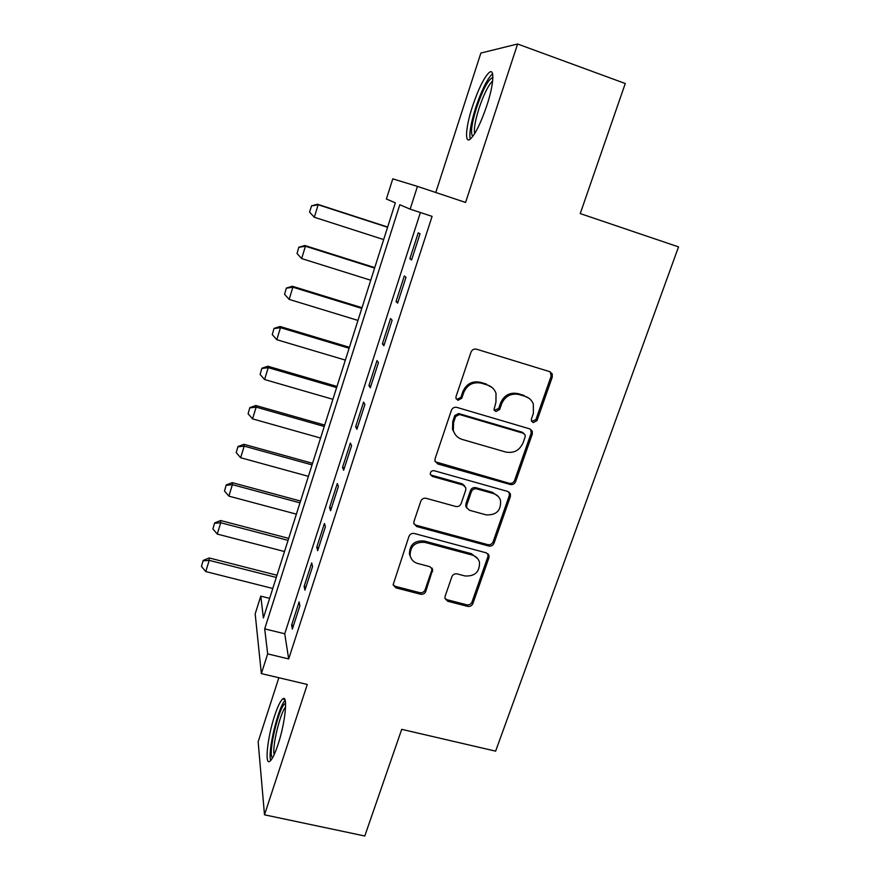 <?xml version="1.0" encoding="UTF-8"?>
<svg xmlns="http://www.w3.org/2000/svg" width="880" height="880" viewBox="0 0 880 880"><rect width="100%" height="100%" fill="white"/><g stroke="black" fill="none" stroke-linecap="round" stroke-linejoin="round"><path stroke-width="1.32" d="M533.225 422.609L537.02 420.596L552.288 377.014L552.222 373.912L549.736 371.657L476.542 349.195C473.957 348.678 472.109 349.657 470.998 352.132L456.038 396.55L455.994 398.343L457.941 400.312L461.791 398.255L463.716 392.546C467.236 384.725 473.11 381.601 481.327 383.174L487.454 385.022C491.656 386.408 494.505 389.158 496.012 393.294L495.946 402.16L493.977 409.728L495.847 411.543L499.664 409.508L501.611 403.843C505.153 396.088 510.983 392.986 519.09 394.537L525.129 396.352C529.056 397.628 531.795 400.18 533.335 403.997L533.39 413.314L531.432 418.935L531.432 420.937L533.225 422.609M531.674 421.432L535.909 419.595L551.133 376.167L550.275 371.866M456.247 398.97L457.083 399.366L460.922 397.331L462.847 391.633L463.716 392.546M494.241 410.289L498.685 408.54L500.621 402.908L501.611 403.843M277.992 744.601C285.406 722.535 288.167 693.836 282.689 698.984C280.335 700.975 277.64 706.596 274.593 715.847C267.52 736.934 264.363 765.985 269.962 761.222C272.25 759.352 274.923 753.808 277.992 744.601M486.816 105.611C493.933 84.205 494.879 67.199 488.939 72.71C483.758 78.023 478.269 89.254 472.483 106.403C465.652 127.05 464.409 144.331 470.426 138.996C475.42 134.09 480.876 122.958 486.816 105.611M445.082 596.343L444.95 598.433L447.711 601.238L467.61 606.375C470.063 606.76 471.823 605.814 472.879 603.548L488.906 557.843L489.005 555.5L486.332 552.871L414.348 533.5C411.807 533.071 410.014 534.039 408.958 536.382L393.118 584.815L396 587.884L420.475 594.209C422.983 594.594 424.754 593.648 425.799 591.349L432.685 569.58L429.88 566.687L417.736 563.486C413.6 562.232 411.059 559.559 410.113 555.456C410.278 546.062 415.206 541.706 424.897 542.388L472.263 555.082C476.003 556.215 478.401 558.602 479.479 562.232C479.798 571.89 474.969 576.466 465.003 575.96L457.182 573.892C454.696 573.496 452.925 574.442 451.869 576.741L445.082 596.343M267.674 653.895L261.36 673.596L255.178 613.866L260.788 596.134L263.395 617.969L395.34 202.829L386.397 199.023L392.777 178.849L417.45 186.384L410.146 209.154L399.817 204.743L264.693 628.87L267.674 653.895L288.684 658.944L432.091 216.37L410.146 209.154M417.45 186.384L465.575 202.444L517.605 44L625.262 83.512L580.239 213.587L678.535 246.895L495.616 751.157L401.709 729.333L364.782 836L264.495 814.814L307.296 684.464L261.36 673.596M510.257 484.495C512.743 484.935 514.536 483.978 515.625 481.624L532.279 434.104L532.279 431.277L529.716 428.868L456.896 407.396C454.322 406.912 452.496 407.891 451.396 410.322L435.094 458.744L434.984 461.043L437.811 463.969L510.257 484.495L509.245 483.296C511.731 483.736 513.513 482.779 514.602 480.436L531.19 433.07L530.706 429.319M510.378 496.573L494.043 543.169C492.976 545.479 491.205 546.436 488.73 546.018L416.702 526.526L413.842 523.523L413.985 521.444L420.794 501.215C421.861 498.85 423.665 497.882 426.217 498.322L455.741 506.473C458.26 506.913 460.053 505.945 461.131 503.591L465.729 490.193L465.828 487.795L463.078 485.045L432.278 476.399L430.298 474.331C430.254 471.735 431.552 470.536 434.192 470.723L507.815 491.48L510.433 494.01L510.378 496.573L509.377 495.341L493.097 541.805L494.043 543.169M278.861 677.732L258.148 741.785L264.495 814.814M517.605 44L480.876 53.053L435.787 192.5M411.598 259.952L420.046 233.772L418.231 232.826L409.849 258.775L411.598 259.952M397.65 303.105L405.999 277.277L404.305 275.968L396.033 301.587L397.65 303.105M383.889 345.708L392.128 320.221L390.555 318.56L382.393 343.849L383.889 345.708M370.304 387.761L378.433 362.593L376.992 360.591L368.929 385.561L370.304 387.761M356.895 429.275L364.925 404.437L363.594 402.094L355.641 426.745L356.895 429.275M343.651 470.261L351.582 445.731L350.372 443.08L342.518 467.412L343.651 470.261M330.583 510.719L338.404 486.508L337.315 483.538L329.56 507.562L330.583 510.719M317.68 550.682L325.402 526.768L324.423 523.49L316.767 547.217L317.68 550.682M304.931 590.139L312.565 566.522L311.685 562.947L304.128 586.377L304.931 590.139M420.398 212.52L284.735 633.776L288.684 658.944M299.112 601.909L291.643 625.064L292.347 629.101L299.882 605.781L299.112 601.909M269.632 598.356L260.788 596.134M284.735 633.776L264.693 628.87M409.849 258.775L411.774 259.391M396.033 301.587L397.947 302.181M382.393 343.849L384.307 344.421M368.929 385.561L370.832 386.122M355.641 426.745L357.533 427.284M342.518 467.412L344.41 467.94M329.56 507.562L331.441 508.079M316.767 547.217L318.637 547.712M304.128 586.377L305.987 586.861M291.643 625.064L293.502 625.515M529.166 398.398L525.129 396.352M500.621 402.908C504.152 395.164 509.96 392.073 518.034 393.624L524.062 395.439M492.041 387.486L487.454 385.022M462.847 391.633C466.356 383.834 472.208 380.721 480.403 382.294L486.508 384.131M435.226 461.758L509.245 483.296M525.14 436.931L525.14 434.973L523.336 433.268L459.448 414.502L455.609 416.548L453.596 422.521L453.31 430.419C454.696 434.973 457.655 437.976 462.209 439.439L505.78 452.045C513.81 453.508 519.574 450.428 523.083 442.805L525.14 436.931M523.875 433.488L522.28 432.234L523.336 433.268M455.29 434.577L452.485 429.385L452.76 421.52L454.762 415.558L458.59 413.523L522.28 432.234M413.919 523.853L415.998 525.195L487.795 544.643C490.27 545.05 492.03 544.104 493.097 541.805M464.75 485.98L462.231 483.846L431.519 475.211L432.278 476.399M430.353 474.573L431.519 475.211M486.035 514.844C496.353 515.361 501.182 510.576 500.544 500.467C499.378 496.98 497.013 494.681 493.438 493.57L476.751 488.884C474.232 488.444 472.439 489.401 471.361 491.766L466.752 505.153L466.642 507.507L469.381 510.246L486.035 514.844M498.3 496.54L492.481 492.338L493.438 493.57M466.818 508.002L465.784 506.231L465.883 503.888L470.481 490.545C471.548 488.191 473.341 487.234 475.849 487.674L492.481 492.338M509.377 495.341L509.179 492.173M477.818 558.789L471.383 553.674L472.263 555.082M410.608 557.183L409.442 554.037C409.596 544.665 414.513 540.32 424.171 541.002L471.383 553.674M393.118 584.826L395.373 586.355L419.771 592.669C422.268 593.054 424.039 592.108 425.084 589.82L431.794 570.196L431.893 567.963M444.961 598.477L446.919 599.687L466.763 604.813C469.216 605.198 470.965 604.252 472.01 601.997L487.982 556.424L487.982 553.795M387.651 227.029L317.482 204.259L318.142 204.743L314.314 217.25L383.658 239.569M309.65 212.179L314.314 217.25L309.551 212.091L311.564 205.931L309.551 212.091M387.574 227.271L318.142 204.743L311.564 205.931M311.454 205.854L317.482 204.259M472.791 136.389C470.283 133.551 471.559 123.915 476.63 107.492C482.922 89.276 488.29 79.31 492.734 77.605L492.899 77.638M492.668 81.048L492.36 81.279C488.169 85.47 483.747 94.435 479.083 108.185C475.189 120.538 473.715 129.03 474.65 133.639M492.602 73.777L492.162 74.107C486.97 79.365 481.503 90.508 475.739 107.536C470.899 122.936 469.062 133.474 470.239 139.15M272.558 757.845C267.267 755.293 279.378 704.418 285.395 703.549L285.593 703.494M285.164 700.381C278.41 706.167 267.333 752.004 270.721 760.518M285.593 707.025C280.192 712.723 271.953 746.922 274.186 754.611M374.748 267.608L304.843 245.509L305.426 246.224L301.653 258.577L370.733 280.236M298.826 247.214L297.033 253.495L298.826 247.214L304.843 245.509M374.594 268.092L305.426 246.224L298.914 247.335M301.653 258.577L297.033 253.495M552.134 373.714L551.21 373.494M362.01 307.703L292.369 286.253L292.875 287.199L289.146 299.387L357.962 320.419M286.352 288.057L284.57 294.305L286.352 288.057L292.369 286.253M361.779 308.418L292.875 287.199L286.429 288.211M289.146 299.387L284.57 294.305M349.415 347.303L280.049 326.491L280.489 327.657L276.793 339.702L345.356 360.107M274.032 328.405L272.261 334.609L274.032 328.405L280.049 326.491M349.118 348.249L280.489 327.657L274.098 328.603M276.793 339.702L272.261 334.609M336.985 386.441L267.883 366.245L268.235 367.631L264.594 379.533L332.893 399.311M261.866 368.258L260.106 374.429L261.866 368.258L267.883 366.245M336.611 387.596L268.235 367.631L261.921 368.489M264.594 379.533L260.106 374.429M324.687 425.095L255.849 405.515L256.146 407.121L252.549 418.869L320.573 438.053M249.843 407.627L248.094 413.765L249.843 407.627L255.849 405.515M324.258 426.481L256.146 407.121L249.887 407.891M252.549 418.869L248.094 413.765M312.554 463.309L243.969 444.312L244.2 446.127L240.636 457.732L308.407 476.333M237.963 446.523L236.225 452.617L237.963 446.523L243.969 444.312M312.048 464.893L244.2 446.127L237.996 446.82M240.636 457.732L236.225 452.617M300.553 501.061L232.232 482.647L232.386 484.66L228.877 496.133L296.384 514.151M226.226 484.946L224.499 491.018L226.226 484.946L232.232 482.647M299.981 502.854L232.386 484.66L226.248 485.287M228.877 496.133L224.499 491.018M288.695 538.373L220.638 520.52L220.726 522.742L217.25 534.072L284.504 551.529M214.632 522.918L212.916 528.957L214.632 522.918L220.638 520.52M288.057 540.364L220.726 522.742L214.643 523.292M217.25 534.072L212.916 528.957M276.969 575.245L209.176 557.953L209.198 560.362L205.766 571.571L272.767 588.478M203.17 560.439L201.465 566.445L203.17 560.439L209.176 557.953M276.276 577.434L209.198 560.362L203.17 560.846M205.766 571.571L201.465 566.445M535.909 419.595L537.02 420.596M460.922 397.331L461.791 398.255M498.685 408.54L499.664 409.508M518.034 393.624L519.09 394.537M480.403 382.294L481.327 383.174M551.133 376.167L552.288 377.014M437.03 462.825L437.811 463.969M531.19 433.07L532.279 434.104M514.602 480.436L515.625 481.624M458.59 413.523L459.448 414.502M454.762 415.558L455.609 416.548M452.76 421.52L453.596 422.521M487.795 544.643L488.73 546.018M415.998 525.195L416.702 526.526M462.231 483.846L463.078 485.045M475.849 487.674L476.751 488.884M470.481 490.545L471.361 491.766M465.883 503.888L466.752 505.153M424.171 541.002L424.897 542.388M431.794 570.196L432.542 571.659M425.084 589.82L425.799 591.349M419.771 592.669L420.475 594.209M395.373 586.355L396 587.884M487.982 556.424L488.906 557.843M472.01 601.997L472.879 603.548M466.763 604.813L467.61 606.375M446.919 599.687L447.711 601.238M282.689 698.984L284.823 699.479M551.067 373.076L552.222 373.912M531.19 430.254L532.279 431.277M452.485 429.385L453.31 430.419M465.784 506.231L466.642 507.507M509.432 492.778L510.433 494.01M409.442 554.037L410.113 555.456M431.937 568.117L432.685 569.58M488.07 554.092L489.005 555.5"/></g></svg>
